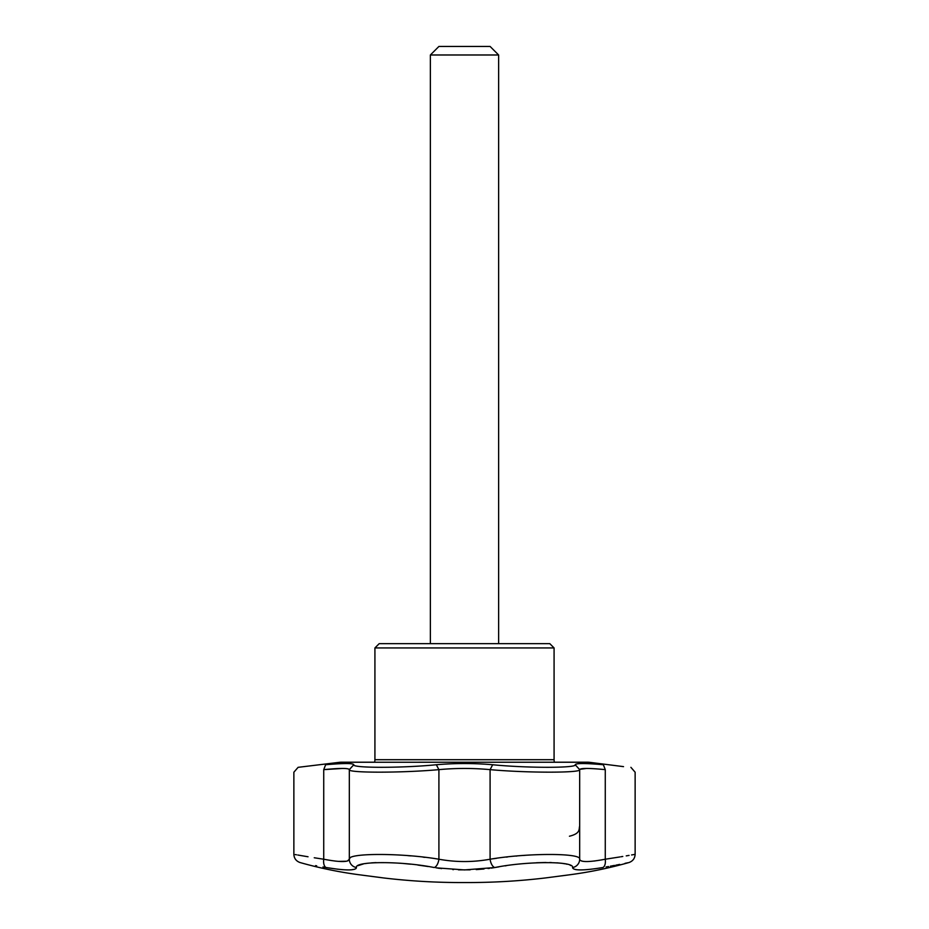 <?xml version="1.0" encoding="UTF-8"?>
<svg xmlns="http://www.w3.org/2000/svg" width="929" height="929" viewBox="0 0 929 929"><rect width="100%" height="100%" fill="white"/><g stroke="black" fill="none" stroke-linecap="round" stroke-linejoin="round"><path stroke-width="1.39" d="M549.817 643.669L379.183 643.669L374.921 647.931L554.079 647.931L549.817 643.669M340.792 762.21L374.724 762.21L374.921 759.713L554.079 759.713L554.276 762.21L588.208 762.21L339.933 762.256L589.067 762.256L623.522 766.634M575.713 869.59L576.479 869.707M578.93 869.892L580.439 869.916M583.772 869.834L587.395 869.59M599.019 868.174L599.937 868.023M619.91 856.944L605.267 859.22C644.517 852.892 644.517 852.892 605.267 859.22A8.535 4.215 -99.9 0 1 602.782 867.547C637.329 861.009 637.329 861.009 602.782 867.547C583.273 870.705 573.181 870.705 572.531 867.547C574.935 861.02 526.952 860.997 494.751 867.547L499.036 866.827M505.271 865.863L506.2 865.723M536.579 862.751L546.008 862.495M549.724 862.518L551.315 862.553M556.912 862.82L561.813 863.296M562.324 863.366L565.099 863.819M566.202 864.04L566.98 864.214M570.139 865.224L570.87 865.573M355.97 868.615L356.469 867.558C355.83 870.705 345.751 870.705 326.218 867.547C291.671 861.009 291.671 861.009 326.218 867.547A8.535 4.215 99.9 0 1 323.733 859.22C284.483 852.892 284.483 852.892 323.733 859.22C340.13 862.321 348.665 862.321 349.327 859.22C347.132 852.903 401.781 852.88 438.906 859.22C455.942 862.321 473 862.321 490.094 859.22A8.535 4.215 80.1 0 0 494.751 867.547L464.5 869.916L435.933 867.825M437.71 868.104L439.638 868.371M440.787 868.522L441.507 868.615M452.783 869.59L453.503 869.625M458.438 869.834L470.132 869.846M476.194 869.59L483.997 868.998M488.05 868.545L489.629 868.336M491.244 868.116L494.158 867.651M357.932 865.689L363.634 863.865M364.958 863.622L368.209 863.18M371.391 862.878L376.024 862.611M399.853 863.204L401.316 863.32M403.349 863.482L410.676 864.202M417.887 865.062L428.199 866.536M326.218 867.547L337.842 869.219M341.5 869.59L343.196 869.718M346.831 869.892L347.934 869.916M351.208 869.834L354.773 869.23M315.593 865.619L316.684 865.828M322.967 866.978L325.162 867.361M436.328 764.741L438.906 769.642C401.734 772.998 347.237 772.998 349.327 769.642C348.677 768.051 340.153 768.051 323.733 769.642L325.626 764.741C289.465 768.144 289.465 768.144 325.626 764.741C343.707 763.139 353.101 763.139 353.798 764.741C351.766 768.144 402.187 768.144 436.328 764.741C455.105 763.139 473.895 763.139 492.672 764.741L490.094 769.642L490.094 859.22C527.091 852.903 581.844 852.88 579.673 859.22L579.673 769.642C581.763 772.998 527.277 772.998 490.094 769.642C473.035 768.051 455.965 768.051 438.906 769.642L438.906 859.22A8.535 4.215 99.9 0 1 434.249 867.547C402.152 861.02 354.088 860.997 356.469 867.547A8.535 8.442 -0 0 1 349.327 859.22L347.434 861.009M606.068 866.966L608.553 866.525M610.341 866.2L611.328 866.014M611.77 865.933L614.51 865.41M615.915 865.143L617.042 864.934M617.657 864.806L619.701 864.411M625.02 863.343L627.725 862.774M346.633 861.218L338.504 861.38M336.228 861.183L335.09 861.055M595.094 860.916L594.281 861.009M582.622 861.264L581.635 861.032M579.789 769.351L586.536 768.446M605.267 769.642C644.529 772.998 644.529 772.998 605.267 769.642C588.847 768.051 580.323 768.051 579.673 769.642L575.202 764.741C575.899 763.139 585.293 763.139 603.374 764.741C639.535 768.144 639.535 768.144 603.374 764.741L605.267 769.642L605.267 859.22C588.835 862.321 580.311 862.321 579.673 859.22A8.535 8.442 180 0 1 572.531 867.547M630.896 767.331L635.134 772.22L635.134 854.332L633.09 854.692M632.544 854.796L631.581 854.959M629.072 855.4L626.239 855.888M622.778 856.468L620.967 856.77M492.672 764.741C526.801 768.144 577.234 768.144 575.202 764.741M525.338 855.307L523.062 855.481M516.942 856.004L515.99 856.097M507.513 856.968L506.2 857.119M496.434 858.326L493.589 858.721M424.89 857.351L423.125 857.153M410.815 855.888L407.959 855.644M349.908 858.164L349.327 859.22L349.327 769.642L353.798 764.741M342.464 768.446L323.733 769.642C284.471 772.998 284.471 772.998 323.733 769.642L323.733 859.22L314.246 857.769M308.033 856.77L297.803 855.028M296.456 854.796L295.225 854.575M554.079 759.713L554.079 647.931M430.371 54.985L438.906 46.45L490.094 46.45L498.629 54.985L430.371 54.985L430.371 643.669M498.629 54.985L498.629 643.669M339.933 762.256L298.104 767.331L293.866 772.22L293.866 854.332C294.098 858.373 296.119 861.09 299.904 862.495C319.39 868.023 339.19 872.122 359.302 874.781L383.735 877.963C410.502 881.145 437.42 882.666 464.5 882.55C491.58 882.666 518.498 881.145 545.265 877.963L569.698 874.781C589.81 872.122 609.61 868.023 629.096 862.495C632.881 861.09 634.902 858.373 635.134 854.332M579.673 825.986C578.709 829.191 580.822 833.394 569.442 836.228M374.921 759.713L374.921 647.931"/></g></svg>
